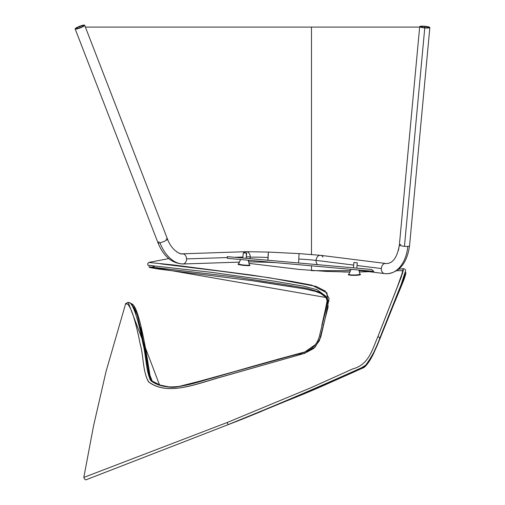 <?xml version="1.0" encoding="UTF-8"?>
<svg xmlns="http://www.w3.org/2000/svg" width="505" height="505" viewBox="0 0 505 505"><rect width="100%" height="100%" fill="white"/><g stroke="black" fill="none" stroke-linecap="round" stroke-linejoin="round"><path stroke-width="0.76" d="M424.768 27.693A3.68 0.6 5.3 0 0 428.436 27.434A3.68 0.6 5.3 0 0 424.768 26.494A3.68 0.6 5.3 0 0 421.101 26.752A3.68 0.6 5.3 0 0 424.768 27.693A3.68 0.6 -174.7 0 1 421.101 26.759A3.68 0.6 -174.7 0 1 424.768 26.494A3.68 0.6 -174.7 0 1 428.436 27.421A3.68 0.6 -174.7 0 1 424.768 27.693M76.476 28.419A3.68 0.619 158.8 0 1 79.689 26.512A3.68 0.619 158.8 0 1 83.344 25.761A3.68 0.619 158.8 0 1 80.137 27.668A3.68 0.619 158.8 0 1 76.476 28.419A3.68 0.619 158.8 0 1 79.689 26.512A3.68 0.619 158.8 0 1 83.344 25.761A3.68 0.619 158.8 0 1 80.137 27.668A3.68 0.619 158.8 0 1 76.476 28.419M84.663 25.25A5.101 0.859 158.8 0 1 80.219 27.889A5.101 0.859 158.8 0 1 75.157 28.93A5.101 0.859 158.8 0 1 79.601 26.292A5.101 0.859 158.8 0 1 84.663 25.25A5.101 0.859 158.8 0 1 80.219 27.889A5.101 0.859 158.8 0 1 75.157 28.93L158.014 242.848L75.157 28.93A5.101 0.859 158.8 0 1 79.601 26.292A5.101 0.859 158.8 0 1 84.663 25.25L167.527 239.168L84.663 25.25M386.066 263.534A5.101 3.8 97.1 0 0 385.277 263.465A5.101 3.8 97.1 0 1 385.782 263.484L320.517 255.322L299.055 253.605L268.382 252.071L268.111 257.518L268.382 252.071L246.143 251.686A5.101 3.914 88.1 0 1 250.234 256.786A5.101 3.914 88.1 0 1 250.227 257.203A23.224 1.61 -177.1 0 1 268.029 257.512L268.199 253.478M275.743 262.65L267.877 262.259L275.743 262.65M424.768 26.26A5.101 0.827 5.3 0 0 419.693 26.62A5.101 0.827 5.3 0 0 424.768 27.92A5.101 0.827 5.3 0 0 429.843 27.567A5.101 0.827 5.3 0 0 424.768 26.26A5.101 0.827 -174.7 0 1 429.843 27.554A5.101 0.827 -174.7 0 1 424.768 27.92A5.101 0.827 -174.7 0 1 419.693 26.632A5.101 0.827 -174.7 0 1 424.768 26.26M373.826 271.368L371.51 269.455L227.269 256.635L371.51 269.455L373.826 271.368L227.263 258.339L227.269 256.635L227.263 258.339L373.826 271.368M239.364 262.114L182.797 264.001C171.694 263.294 163.431 256.243 158.014 242.848A5.101 0.859 158.8 0 1 159.125 241.788M326.142 296.397L317.045 289.712L303.467 286.165L273.571 281.045L211.873 272.365L147.908 265.258L211.986 272.384L273.628 281.051L303.492 286.171L317.058 289.718L326.142 296.397L327.208 300.469C327.524 301.195 327.107 304.206 325.977 309.496L319.93 334.045C318.068 343.349 312.81 349.384 304.149 352.155L304.149 352.155C274.676 360.021 244.982 368.397 215.061 377.285L177.621 386.786C172.426 387.859 166.379 387.209 159.485 384.835L128.144 302.293L125.669 303.593L106.056 371.472L93.589 425.677L83.817 477.421L227.048 422.565L311.244 387.606L352.875 368.852C369.149 364.679 372.583 348.551 377.866 336.696L401.317 276.923L403.16 268.673L402.144 274.518L403.356 269.923L397.208 287.25L377.866 336.696C372.583 348.551 369.149 364.686 352.875 368.852L311.244 387.606L227.048 422.565L228.203 424.61C272.826 406.626 317.279 387.663 361.574 367.728L365.746 365.09C372.141 356.328 376.812 347.371 379.76 338.217L401.166 284.435L405.578 270.743C405.629 269.582 404.821 268.894 403.16 268.673M348.829 274.209L348.437 274.651A0.568 0.549 127.9 0 0 348.942 274.329L348.942 274.329C349.776 275.484 360.589 275.004 359.888 273.969L358.834 270.036L359.888 273.969C360.589 275.004 349.776 275.484 348.942 274.329A0.568 0.549 -52.1 0 1 348.437 274.651C349.492 275.9 362.123 275.307 360.355 274.278L359.964 274.127L360.355 274.278C362.123 275.307 349.492 275.907 348.437 274.651L348.86 274.196M249.584 265.175L249.88 265.308C251.534 266.173 238.941 265.251 238.07 264.292L238.625 263.976L240.569 259.526L238.562 263.831M147.908 265.258L147.694 263.654L148.71 262.442L173.24 264.936L251.471 275.055L292.079 281.455L311.623 285.117L326.95 292.824L328.092 307.053L319.438 340.604L313.725 348.45L304.666 353.323L222.724 376.597C196.78 383.68 168.367 396.412 148.697 381.919C142.587 371.731 143.717 356.107 140.276 344.568C137.764 331.45 135.075 320.82 132.222 312.683C126.913 299.301 126.174 305.727 125.669 303.593C126.124 305.683 126.925 299.402 132.146 312.462C135.005 320.473 137.695 331.084 140.226 344.29C143.654 355.993 142.644 371.32 148.533 381.881C168.102 396.532 196.596 383.573 222.686 376.553L304.698 353.33L222.686 376.553C196.596 383.573 168.102 396.532 148.533 381.881C142.644 371.32 143.654 355.993 140.226 344.29C137.701 331.084 135.005 320.473 132.146 312.462C126.925 299.402 126.124 305.683 125.669 303.593C126.174 305.727 126.913 299.301 132.222 312.683C135.075 320.82 137.764 331.45 140.276 344.568C143.717 356.107 142.587 371.724 148.697 381.919C168.373 396.412 196.78 383.686 222.724 376.597L304.666 353.323L304.149 352.294L299.459 354.062M249.401 264.891L249.47 264.98C250.038 265.718 239.301 264.86 238.625 263.97C239.301 264.86 250.038 265.718 249.47 264.98L248.195 260.201L249.401 264.891M322.543 322.196L327.114 301.756M327.208 300.469L327.227 300.892M240.904 419.724L228.228 424.642L240.904 419.724A1.982 1.982 0 0 0 240.942 419.712L240.942 419.712A1.982 1.982 0 0 1 240.904 419.724L86.481 479.617L228.228 424.642L227.048 422.565L228.228 424.642L301.592 394.563C322.038 386.186 342.119 377.437 361.845 368.309L365.071 366.422C369.168 362.42 371.402 357.862 373.757 353.153L401.69 284.927L405.073 273.697M343.103 271.987L349.839 272.056L351.07 269.418L349.839 272.056L326.217 271.406L298.714 269.38L249.047 263.383M358.935 270.402L359.358 271.98L358.935 270.402L384.52 273.596A5.101 3.8 97.1 0 1 381.338 268.54L357.041 265.504M348.873 274.133L351.101 269.348L348.867 274.228M148.937 372.381L152.018 380.997L159.978 384.999L152.27 381.243L149.032 373.056L145.686 352.017L137.36 315.234L131.515 303.688L129.772 302.798L132.941 304.534L134.961 307.501C136.514 310.493 138.263 315.694 140.22 323.112C143.262 335.737 145.932 349.517 148.224 364.465L150.376 377.696L151.241 379.716C152.138 380.726 151.355 382.039 160.489 385.17M130.113 302.975L130.984 303.858M327.234 301.15L326.602 298.777L325.416 296.902L320.606 293.43L315.543 291.435L304.837 288.917L252.02 280.692L158.911 269.096L149.966 267.574L148.817 266.709L326.078 297.508L327.234 301.132L326.457 298.253M327.215 302.318L326.918 299.635M229.27 424.238L241.643 419.44A1.982 1.982 0 0 0 241.68 419.421A1.982 1.982 0 0 1 241.643 419.44L229.27 424.238M150.099 379.627L140.851 328.263L150.099 379.627M136.18 311.844L132.417 306.024L136.18 311.844M326.11 296.328L322.184 293.664L329.052 301.113M405.78 272.397C405.326 274.101 407.049 270.257 404.044 279.398C401.652 285.773 392.322 307.179 379.81 339.139L379.81 339.139A1.982 0.909 22.1 0 1 379.697 339.291A1.982 0.909 -157.9 0 0 379.842 338.95A1.982 0.909 22.1 0 1 379.81 339.139L370.651 359.143C367.148 364.812 364.44 367.81 362.527 368.139L329.285 383.005C315.783 389.071 301.536 395.055 286.543 400.951L240.98 419.655M357.275 262.808L356.808 268.149L357.275 262.808L353.891 262.512L357.275 262.808M353.424 267.846L353.891 262.512L353.424 267.846M242.836 258.017L243.29 252.835L246.415 252.822L246.219 258.32L246.674 253.131L243.29 252.835L246.415 252.822L243.29 252.835L242.836 258.017M304.149 352.313L221.442 375.316C196.205 382.14 169.093 394.241 151.09 380.928C145.793 372.374 146.343 355.52 143.041 344.088C140.712 331.747 138.13 321.332 135.29 312.854C129.431 297.527 128.743 304.622 128.15 302.293C128.522 304.187 129.261 298.657 134.204 310.001C137.19 317.79 139.999 328.471 142.625 342.043C145.793 353.822 146.052 370.013 150.326 379.943C159.334 386.906 170.551 388.774 183.978 385.542L304.149 352.294L304.666 353.323L315.101 347.15L320.694 337.315L325.498 316.938L329.058 298.55L325.226 291.057L316.092 286.398L269.361 277.744L220.66 271.204L160.495 263.85M404.126 278.722L379.842 338.95L379.76 338.217C376.812 347.371 372.141 356.328 365.746 365.09L361.574 367.728C317.279 387.663 272.826 406.626 228.203 424.61L241.643 419.44M311.478 265.826L311.478 270.661L350.489 270.661M359.005 270.661L361.006 270.661M396.741 270.661L402.113 270.661M311.478 254.419L311.478 27.093L419.649 27.093M424.711 27.687L424.768 27.093M311.478 27.093L85.377 27.093M80.137 27.668L79.91 27.093M400.837 244.578A5.101 0.827 5.3 0 0 399.764 245.386A5.101 0.827 5.3 0 0 404.448 246.32A5.101 0.827 5.3 0 0 407.794 246.421A33.418 22.106 87 0 1 385.018 273.615A5.101 3.8 -82.9 0 1 381.338 268.54A5.101 3.8 -82.9 0 1 385.277 263.465A5.101 3.8 97.1 0 0 381.338 268.54M268.288 252.071L299.055 253.605L298.783 259.033A23.224 1.54 -177.1 0 1 316.073 260.416A5.101 3.8 -82.9 0 1 316.073 260.384A5.101 3.8 -82.9 0 1 318.813 255.625A5.101 3.8 -82.9 0 1 322.947 257.058M244.01 252.614A5.101 3.914 88.1 0 1 248.062 252.26A5.101 3.914 88.1 0 1 250.234 256.786L246.345 256.912M227.345 257.544L186.547 258.907A5.101 3.914 88.1 0 1 183.384 263.926A33.418 21.16 -103.2 0 1 159.959 242.804A5.101 0.859 158.8 0 1 158.014 242.848L75.157 28.93M267.89 260.245L268.029 257.512A23.224 1.61 -177.1 0 1 268.111 257.518L267.972 260.252L268.111 257.518M384.52 273.596L387.625 273.71C399.714 272.081 407.017 262.834 409.53 245.967A5.101 0.827 5.3 0 1 407.794 246.421A5.101 0.827 -174.7 0 1 404.448 246.32L424.768 27.92M424.654 27.68L424.768 26.494M353.664 265.081L316.073 260.384A5.101 3.8 97.1 0 0 316.073 260.416A5.101 3.8 97.1 0 0 317.594 264.664A5.101 3.8 -82.9 0 1 316.837 263.736M267.877 262.259L248.63 261.83M298.588 262.972L298.783 259.033L298.588 262.972M242.924 257.026L234.743 257.298M246.143 251.686L182.457 253.813C181.806 254.943 172.155 251.61 167.527 239.168A5.101 0.859 158.8 0 1 165.066 240.954A5.101 0.859 158.8 0 1 159.959 242.804A5.101 0.859 -21.2 0 0 165.066 240.954A5.101 0.859 -21.2 0 0 167.527 239.168A5.101 0.859 -21.2 0 0 165.993 239.124M181.655 253.788L182.457 253.813A5.101 3.914 88.1 0 1 186.547 258.907A5.101 3.914 -91.9 0 0 181.869 253.889M149.998 379.476L140.643 327.36M136.325 312.241L133.756 306.983M379.76 338.217A1.982 0.909 -158 0 0 377.866 336.696A1.982 0.909 22 0 1 379.76 338.217L379.842 338.95L373.757 353.153C371.402 357.862 369.168 362.42 365.071 366.422L361.845 368.309C342.119 377.437 322.038 386.186 301.592 394.563L228.203 424.61L227.048 422.565M326.078 297.508L318.958 291.934L307.558 288.488L284.479 284.46L234.194 276.898L153.451 267.328M83.824 477.414L83.817 477.414C84.575 479.466 85.465 480.198 86.488 479.617L86.462 479.63M99.27 474.662L115.247 468.463M148.716 265.314L152.327 265.687M152.34 265.687L152.744 265.737M153.47 265.826L153.987 265.895M321.799 325.422L326.369 307.065L327.12 300.791L323.875 317.058M283.488 357.868L281.272 358.424M227.054 373.668L186.989 384.797M170.69 387.272L159.511 384.955M130.258 307.949L128.396 304.988M238.436 263.995L238.07 264.292A0.568 0.555 126.8 0 0 238.625 263.97A0.568 0.555 -53.2 0 1 238.07 264.292C238.941 265.251 251.528 266.173 249.88 265.308A0.568 0.555 -57.1 0 1 249.457 265.037M249.47 264.98L249.634 265.226A0.568 0.555 122.9 0 0 249.88 265.308L249.577 265.175M359.888 273.969L360.027 274.183A0.568 0.555 124.6 0 0 360.355 274.278A0.568 0.555 -55.4 0 1 359.888 274.045M360.418 274.512C360.002 275.724 347.181 275.579 348.374 274.43M249.88 265.276L249.476 264.986M238.587 263.78L238.12 263.9M159.959 242.804A5.101 0.859 158.8 0 1 158.014 242.848M186.547 258.907A5.101 3.914 88.1 0 1 183.384 263.926A5.101 3.914 88.1 0 1 182.797 264.001M250.234 256.786A5.101 3.914 88.1 0 1 250.227 257.203A5.101 3.914 88.1 0 1 249.988 258.655M249.205 260.29A5.101 3.914 88.1 0 1 248.435 261.117M299.055 253.605L298.783 259.033M320.517 255.322A5.101 3.8 97.1 0 0 316.073 260.384M398.432 250.442L399.373 245.02A5.101 0.827 5.3 0 0 404.448 246.32M351.07 269.418L348.993 269.159M385.782 263.484L387.089 263.528C393.275 262.947 397.372 256.78 399.373 245.02L419.693 26.62M409.53 245.967L429.843 27.567M176.901 251.989L178.227 252.759M179.212 253.201L180.512 253.611M148.71 262.442L168.746 258.604M238.909 262.133L239.332 262.183M359.358 271.98L369.18 271.684L359.358 271.98M398.666 269.241L403.261 268.66M300.229 353.67L287.395 356.858M280.307 358.563L212.851 377.891L179.736 386.382L170.494 387.247M315.511 344.517L304.957 351.922M327.183 301.485L326.798 299.263M142.423 332.845L141.211 327.291M136.287 310.537L135.952 309.716M134.21 306.137L133.932 305.708M132.783 304.395L132.291 304.048M292.812 286.928L259.418 281.733M384.917 326.331L377.039 345.874L372.589 355.627M241.68 419.421L262.108 411.095M325.138 384.842L354.188 371.907M152.049 267.132L155.199 266.059"/></g></svg>
